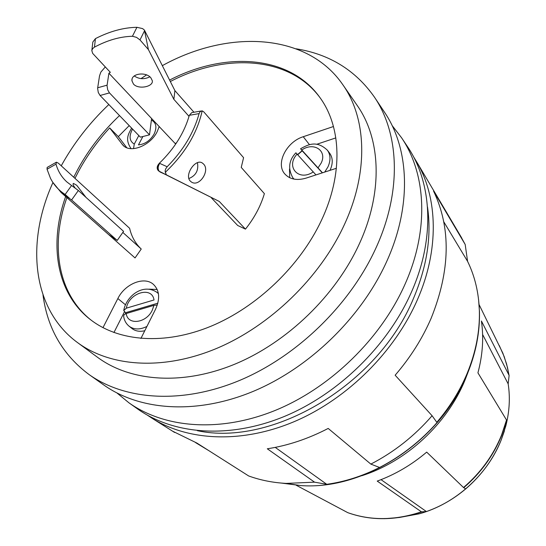 <?xml version="1.0" encoding="UTF-8"?>
<svg xmlns="http://www.w3.org/2000/svg" width="546" height="546" viewBox="0 0 546 546"><rect width="100%" height="100%" fill="white"/><g stroke="black" fill="none" stroke-linecap="round" stroke-linejoin="round"><path stroke-width="0.82" d="M165.233 172.379C184.903 153.651 197.215 133.142 202.177 110.852L203.774 111.869L243.584 157.671L241.243 167.417L264.38 193.646C260.715 206.06 254.409 217.888 245.461 229.129L219.246 201.433L159.377 171.451C157.692 169.226 157.794 166.537 159.685 163.384L167.158 166.748L165.609 169.007L165.124 171.123L166.161 174.549L167.021 175.17L158.674 171.007M190.356 181.156C183.947 175.157 195.652 158.033 202.395 163.063L203.494 163.984C210.428 170.523 199.194 187.606 191.373 181.989L190.356 181.156M133.483 84.077L131.982 80.91C130.692 73.43 145.966 71.444 150.873 77.839L152.307 80.692C153.631 86.63 138.527 89.885 133.483 84.077M74.986 187.838C73.096 185.203 72.604 183.743 73.498 183.442L76.713 185.278L85.961 197.359M322.488 172.795L300.6 148.724L302.218 150.86L297.734 154.709M329.968 170.366L330.221 169.847C333.094 163.336 332.889 157.767 329.62 153.146L327.368 150.198C330.644 154.825 330.835 160.401 327.948 166.926L324.72 172.072M129.211 125.614L118.318 136.636L109.657 127.901L122.986 145.263C130.33 153.583 150.28 145.802 157.152 131.716L159.241 126.474M146.929 326.447C139.933 329.852 133.988 329.777 129.109 326.221C126.051 323.696 124.229 320.365 123.642 316.216L123.935 314.878L125.839 313.65L153.945 305.351L157.309 304.975M119.499 115.568C102.334 131.832 88.295 150.013 77.389 170.106L73.737 177.225M65.657 196.533C48.601 244.062 56.484 293.625 90.616 319.751C118.939 341.639 164.66 345.325 210.879 326.276C257.03 307.132 300.061 265.943 321.396 220.441C343.42 173.928 341.38 126.358 319.594 97.099C289.517 55.262 225.382 51.126 169.806 79.975M109.657 127.901C97.338 141.298 86.991 155.746 78.617 171.239L74.973 178.351M66.905 197.638C50.014 244.813 57.692 294.001 91.278 320.256M443.734 221.731L467.581 261.35L465.185 244.478L460.49 235.92M467.581 261.35C474.883 276.269 478.815 292.833 479.374 311.036C479.866 331.511 475.812 352.252 467.219 373.239C459.882 390.827 449.74 407.18 436.8 422.297L432.091 415.731L395.147 375.218C410.387 357.528 422.399 338.513 431.183 318.175C450.361 270.372 451.146 227.989 433.538 191.025L465.185 244.478M89.018 374.515L103.781 384.978C140.124 410.797 196.867 414.885 253.521 391.243C310.08 367.492 361.971 316.796 386.971 260.886C412.059 205.316 409.309 148.587 384.418 112.08L374.372 97.031C399.379 133.709 401.924 191.025 376.221 247.406C350.621 304.136 297.761 355.78 240.363 380.112C182.876 404.34 125.532 400.457 89.018 374.515C62.742 354.907 47.4 328.378 42.991 294.929M296.109 48.799C329.422 54.136 355.507 70.216 374.372 97.031M162.681 65.452C228.603 29.143 307.186 32.774 342.827 84.719L357.098 105.31C380.815 138.807 383.292 191.851 359.364 243.789C335.81 295.406 287.517 342.171 235.237 363.991C182.876 385.715 130.719 381.736 97.775 357.473L77.593 342.635C32.159 309.493 25.621 242.615 52.935 182.555M61.248 165.807C73.717 143.264 89.571 122.836 108.825 104.539M140.977 78.624L146.54 74.952M342.827 84.719C366.687 118.393 368.864 172.174 344.144 225.129C319.82 277.757 270.304 325.709 216.994 348.273C163.595 370.741 110.715 367.035 77.593 342.635M117.021 393.038L128.938 402.812C164.967 428.398 220.652 432.807 275.873 410.148C330.992 387.38 381.238 338.288 405.221 283.784C429.299 229.613 426.201 173.928 401.542 137.728L392.11 125.539M128.938 402.812L137.735 409.05C173.648 434.548 228.951 439.059 283.667 416.741C338.281 394.314 387.953 345.782 411.588 291.769C435.312 238.09 432.104 182.78 407.534 146.697L401.542 137.728M197.345 430.685C272.468 446.949 378.016 384.753 413.37 298.689C427.033 266.53 431.736 235.927 427.491 206.886M381.04 479.654L426.406 511.554C440.656 506.524 453.76 498.976 465.711 488.902C481.688 475.163 493.529 458.831 501.221 439.905L505.835 425.873C509.493 411.513 510.271 397.522 508.169 383.893L509.09 375.662L507.514 367.615L504.231 356.709L499.29 345.563M465.711 488.902L463.506 487.53C480.637 472.795 493.331 455.303 501.576 435.039L506.524 420.024L477.927 372.836C482.691 354.948 483.858 337.674 481.415 321L509.002 375.191M467.942 372.468L465.055 379.955C447.229 423.757 406.326 461.629 361.732 475.75M296.178 485.237L347.761 512.653C370.789 520.816 395.331 520.543 421.403 511.82L377.225 481.094C395.065 474.59 411.554 464.933 426.692 452.122L463.506 487.53M147.488 415.233L153.078 418.905C189.694 441.4 243.577 443.543 295.871 420.925C348.082 398.184 394.874 351.467 417.444 299.658C439.38 249.699 437.858 197.986 416.953 162.312L413.445 156.613M208.818 450.641L195.529 442.581M281.511 483.087L300.662 485.558L286.097 483.408C272.802 482.671 260.326 480.187 248.669 475.962L196.942 443.093L172.468 431.115M286.097 483.408L314.544 482.159L267.308 448.785C287.783 445.645 308.08 438.861 328.201 428.433L370.836 464.1C394.089 452.108 414.51 435.988 432.091 415.731M139.988 39.919L148.403 49.584L144.547 30.747L139.988 39.919L136.52 37.353L132.439 36.275L136.923 27.3C123.512 27.553 109.685 31.327 95.448 38.616L94.458 47.147L92.656 48.635L91.803 50.546L92.69 53.406L110.34 72.338L108.9 73.219L107.03 85.688L107.712 89.906L109.48 92.902L100.068 95.482L98.287 92.499L97.611 88.295L99.529 75.86L100.867 72.079L105.303 66.933M219.246 201.433L167.021 175.17M188.889 178.542C195.918 175.648 198.771 170.359 197.447 162.681M211.35 197.816L237.694 225.484L245.461 229.129M167.158 166.748C183.258 150.355 193.898 132.644 199.085 113.609L189.325 115.308L191.742 112.647L201.112 111.002M189.325 115.308C184.371 132.63 174.427 148.573 159.493 163.124L159.685 163.384C157.221 165.807 156.661 168.107 157.999 170.27L160.101 172.004L166.912 175.109M157.896 170.127C156.579 167.991 157.111 165.656 159.493 163.124M202.177 110.852L200.205 111.568L199.085 113.609M189.025 116.373L173.867 99.338L148.403 49.584M108.9 73.219L175.211 143.564L176.556 142.786M94.458 47.147C107.473 40.192 120.134 36.568 132.439 36.275M134.261 75.942C139.134 79.259 144.315 79.552 149.809 76.836M136.923 27.3L142.595 28.604L144.431 30.105L174.904 90.616L193.953 112.251M100.068 95.482L140.377 137.155L149.502 134.842L109.48 92.902M151.556 118.851L149.502 134.842M108.586 234.521L135.039 257.93L141.243 249.031C135.401 243.502 131.525 236.589 129.62 228.303L58.367 163.179L56.422 162.189L55.999 164.162L47.045 169.226L50.471 178.276C53.883 184.985 58.777 190.383 65.151 194.472L71.56 185.51L78.365 190.493L123.58 231.368L117.213 240.445L108.586 234.521M78.365 190.493L71.587 199.979L117.213 240.445M71.587 199.979L61.125 192.526L52.744 182.227M71.56 185.51L66.824 181.9C61.643 177.17 58.033 171.26 55.999 164.162M141.243 249.031L122.836 232.425M333.463 126.515L303.248 136.718C286.377 141.858 275.409 163.698 284.807 173.942C289.81 179.375 296.901 180.774 306.067 178.126L336.391 168.284M320.079 97.768C289.735 56.436 225.819 52.6 170.509 81.429M140.923 338.452L155.576 309.159C160.231 298.737 159.548 290.513 153.528 284.48C144.465 275.914 124.966 283.736 117.854 298.546L102.969 327.675M294.082 179.129L292.936 177.928C287.769 168.734 288.759 160.36 295.891 152.805L315.963 174.911M151.331 120.605L151.576 120.14C156.272 122.775 157.118 127.409 154.109 134.05C150.205 140.602 144.99 144.212 138.459 144.888L142.895 136.514M335.831 137.899L316.632 144.315M302.102 150.716L297.597 154.552M289.503 169.014L289.694 177.709M118.318 136.636L126.795 147.741M126.358 308.169C128.829 292.827 152.013 285.783 154.02 299.966L126.358 308.169L123.737 310.517L125.539 312.721L125.389 313.834M157.18 289.489L148.962 289.155M124.447 311.827L113.93 332.541M129.109 326.221L132.023 328.549C135.463 331.183 139.715 331.913 144.792 330.726M399.46 517.465L419.232 513.806L426.406 511.554L421.403 511.82M505.835 425.873L506.524 420.024M482.603 334.486L508.169 383.893M370.836 464.1L379.538 467.472C362.21 476.235 344.622 481.852 326.754 484.309L314.544 482.159M275.239 447.386L326.754 484.309M157.835 303.187L125.539 312.721M138.814 135.544L134.268 144.096L133.524 148.649M322.317 172.85L302.218 150.86M91.885 50.15L92.834 42.049L95.448 38.616M47.045 169.226L47.133 167.445L56.033 162.408M69.431 198.239L65.151 194.472M144.431 30.105L144.547 30.747M174.904 90.616L173.867 99.338M318.106 167.724L321.096 163.193C327.573 150.757 313.793 141.571 301.863 149.952M126.215 313.527C127.6 325.559 146.26 323.334 152.266 310.21L153.945 305.351M123.833 309.978C126.549 295.884 143.496 282.575 157.385 292.683L158.408 293.687M479.374 311.036L479.456 311.698C479.954 332.234 475.921 352.969 467.356 373.908C441.025 440.588 365.069 490.54 300.662 485.558C364.755 490.547 441.011 440.431 467.342 373.717C475.907 352.791 479.948 332.118 479.456 311.698L478.589 299.652M421.724 511.936L414.066 514.346L419.232 513.806C455.043 504.101 487.517 474.883 501.221 439.926L504.381 431.012L505.057 425.866L506.62 420.372L501.685 435.36C493.461 455.569 480.808 473.02 463.718 487.714M297.14 154.047C285.251 166.646 298.662 181.955 313.302 171.881M347.85 512.687C368.516 520.072 390.588 520.625 414.066 514.346L399.242 517.499L384.486 518.693M125.437 304.764L117.854 298.546M124.044 146.198L122.058 144.199M309.507 144.745L303.248 136.718M132.548 129.068C128.795 136.056 129.361 141.066 134.268 144.096M97.673 87.776L107.091 85.162M132.043 79.436L131.982 80.91M73.103 183.77L73.498 183.442M157.385 292.683L158.388 293.55M174.618 432.466L153.078 418.905M61.125 192.526L134.985 257.883M461.725 238.001L416.953 162.312M509.077 375.395L506.606 364.032L502.88 353.242L479.081 304.579M292.936 177.928L293.905 179.095M131.613 128.098C128.324 134.207 124.829 139.346 131.095 148.669M327.368 150.198C316.7 140.185 308.531 144.362 300.628 148.696"/></g></svg>
